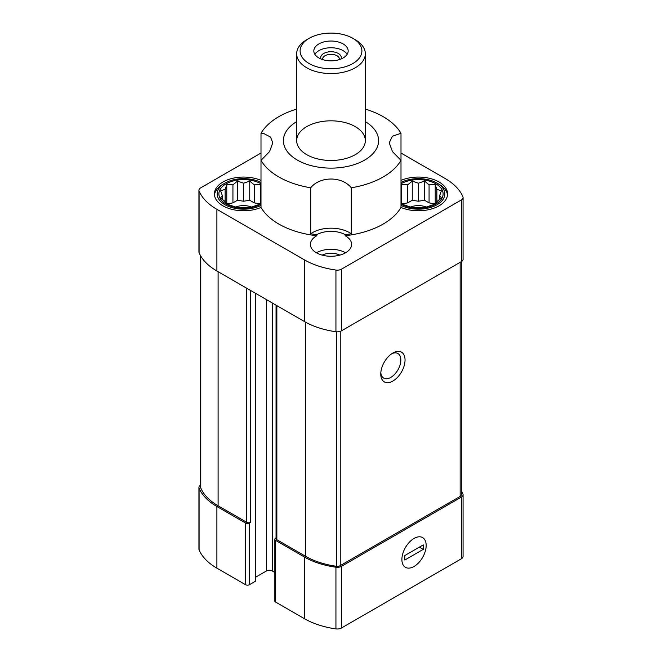 <?xml version="1.0" encoding="UTF-8"?>
<svg xmlns="http://www.w3.org/2000/svg" width="662" height="662" viewBox="0 0 662 662"><rect width="100%" height="100%" fill="white"/><g stroke="black" fill="none" stroke-linecap="round" stroke-linejoin="round"><path stroke-width="0.99" d="M296.667 109.089A73.821 42.616 180 0 0 261.002 133.285L261.002 207.438A73.821 42.616 180 0 0 316.833 235.738A20.596 11.891 0 0 0 310.404 244.377A20.596 11.891 0 0 0 331 256.268A20.596 11.891 0 0 0 351.596 244.377A20.596 11.891 0 0 0 345.564 235.962A20.596 11.891 0 0 0 345.167 235.738A73.821 42.616 180 0 0 400.998 207.438A29.186 16.848 0 0 0 431.516 208.969A29.186 16.848 0 0 0 447.586 193.916A29.186 16.848 0 0 0 439.038 182A29.186 16.848 0 0 0 400.998 180.387M345.167 235.738L345.167 234.621A73.821 42.616 0 0 0 351.282 233.769A26.091 15.069 0 0 0 310.718 233.769A73.821 42.616 0 0 0 316.833 234.621L316.833 235.738M310.718 233.769L310.718 187.793A73.821 42.616 180 0 1 261.002 160.345L269.583 151.557L272.785 142.802L270.51 137.051L264.237 133.79L261.002 133.285M261.002 153.03L200.644 187.876A5.834 3.368 0 0 0 198.931 190.259A5.834 3.368 0 0 0 199.096 191.061A67.292 38.851 0 0 0 216.896 209.333L304.297 259.794A67.292 38.851 0 0 0 335.94 270.063A5.834 3.368 0 0 0 341.451 269.177L461.356 199.949A5.834 3.368 0 0 0 463.069 197.566A5.834 3.368 0 0 0 462.904 196.771A67.292 38.851 0 0 0 445.104 178.492L400.998 153.03M261.002 180.387A29.186 16.848 0 0 0 230.484 178.864A29.186 16.848 0 0 0 214.414 193.916A29.186 16.848 0 0 0 230.484 208.969A29.186 16.848 0 0 0 261.002 207.438M365.333 121.618A47.598 27.481 180 0 1 376.132 149.372A47.598 27.481 180 0 1 306.365 164.159A47.598 27.481 180 0 1 296.667 121.618M400.998 207.438L400.998 160.345L392.417 151.548L389.215 142.802L392.417 136.207L400.998 133.285L400.998 160.345A73.821 42.616 180 0 1 351.282 187.793C342.113 176.133 319.953 176.1 310.718 187.793M365.333 109.089A73.821 42.616 180 0 1 400.998 133.285M351.282 233.769L351.282 187.793M200.652 485.031L200.644 485.039A5.834 3.368 0 0 0 198.931 487.422L198.931 549.096A5.834 3.368 0 0 0 199.096 549.89A67.292 38.851 0 0 0 216.896 568.162L245.544 584.703A2.747 1.589 0 0 0 249.425 584.703L255.251 581.344A1.374 0.794 0 0 0 255.656 580.781L255.656 293.382M245.544 584.703L245.544 523.03L216.896 506.488A67.292 38.851 0 0 1 199.096 488.217A5.834 3.368 0 0 1 198.931 487.422M276.054 537.933L275.649 538.165A2.747 1.589 0 0 0 274.846 539.29L274.846 600.964A2.747 1.589 0 0 0 275.649 602.089L304.297 618.622A67.292 38.851 0 0 0 335.94 628.9A5.834 3.368 0 0 0 341.451 628.006L461.356 558.778A5.834 3.368 0 0 0 463.069 556.403L463.069 494.721A5.834 3.368 0 0 0 462.904 493.926A67.292 38.851 0 0 0 461.348 490.823M255.656 577.181L266.422 570.967A4.121 2.375 0 0 1 272.248 570.967L274.846 572.464M274.846 539.29A2.747 1.589 0 0 0 275.649 540.407L304.297 556.949A67.292 38.851 0 0 0 335.94 567.226A5.834 3.368 0 0 0 341.451 566.333L461.356 497.104A5.834 3.368 0 0 0 463.069 494.721M276.054 305.165L276.054 538.587A2.747 1.589 0 0 0 276.857 539.712L305.505 556.254A65.579 37.858 0 0 0 336.354 566.267A4.121 2.375 0 0 0 340.243 565.629L460.148 496.409A4.121 2.375 0 0 0 461.348 494.721L461.348 261.631M245.544 523.03A2.747 1.589 0 0 0 249.425 523.03L250.641 522.326L250.641 290.486M200.652 255.838L200.652 487.422A4.121 2.375 0 0 0 200.768 487.985A65.579 37.858 0 0 0 218.104 505.793L246.752 522.326A2.747 1.589 0 0 0 250.641 522.326M414.031 566.482A17.171 9.913 -60 0 1 401.892 559.473A17.171 9.913 -60 0 1 414.031 538.446A17.171 9.913 -60 0 1 426.171 545.455A17.171 9.913 -60 0 1 414.031 566.482M392.905 381.039A17.171 9.913 -60 0 1 380.766 374.03A17.171 9.913 -60 0 1 392.905 353.003A17.171 9.913 -60 0 1 405.045 360.012A17.171 9.913 -60 0 1 392.905 381.039M463.069 197.566L463.069 259.239A5.834 3.368 0 0 1 461.356 261.622L341.451 330.851A5.834 3.368 0 0 1 335.94 331.745A67.292 38.851 0 0 1 304.297 321.467L216.896 271.006L216.896 209.333M198.931 190.259L198.931 251.932A5.834 3.368 0 0 0 199.096 252.735A67.292 38.851 0 0 0 216.896 271.006M355.279 126.632A34.333 19.819 180 0 1 365.333 140.65A34.333 19.819 180 0 1 331 160.469A34.333 19.819 180 0 1 296.667 140.65A34.333 19.819 180 0 1 317.859 122.338A34.333 19.819 180 0 1 355.279 126.632M345.167 234.621A20.596 11.891 0 0 0 316.833 234.621M410.366 207.107A13.737 7.927 180 0 1 426.436 207.107M435.29 203.979L429.067 202.87L424.557 200.272L418.401 201.223L412.244 200.272L407.734 202.87L401.511 203.979M400.998 205.402A26.439 15.267 0 0 0 437.714 204.335A26.439 15.267 0 0 0 437.094 183.117L439.038 184.243A29.186 16.848 180 0 1 447.52 195.033M439.038 184.243L437.094 183.117A26.439 15.267 0 0 0 400.998 182.422M400.998 203.308L401.577 204.061L412.244 207.62L424.557 207.62L435.224 204.061L436.87 201.67L441.38 197.905L439.725 195.513L441.38 190.797L436.87 189.357L435.224 184.64L429.067 184.847L424.557 181.09L418.401 183.2L412.244 181.09L407.734 184.847L401.577 184.64L400.998 186.378M400.998 183.771A24.717 14.274 180 0 1 435.877 183.821A24.717 14.274 180 0 1 435.919 203.979A24.717 14.274 180 0 1 400.998 204.053M235.564 207.107A13.737 7.927 180 0 1 251.634 207.107M260.489 203.979L254.266 202.87L249.756 200.272L243.599 201.223L237.443 200.272L232.933 202.87L226.71 203.979M316.436 252.785A20.596 11.891 180 0 1 345.564 252.785M322.171 255.118A13.737 7.927 180 0 1 339.829 255.118M214.48 195.033A29.186 16.848 180 0 1 222.962 184.243L224.906 183.117A26.439 15.267 0 0 0 224.906 204.707A26.439 15.267 0 0 0 261.002 205.402M261.002 182.422A26.439 15.267 0 0 0 224.906 183.117M261.002 186.378L260.423 184.64L254.266 184.847L249.756 181.09L243.599 183.2L237.443 181.09L232.933 184.847L226.776 184.64L225.13 189.357L220.62 190.797L222.275 195.513L220.62 197.905L225.13 201.67L226.776 204.061L237.443 207.62L249.756 207.62L260.423 204.061L261.002 203.308M261.002 204.053A24.717 14.274 180 0 1 226.09 203.987A24.717 14.274 180 0 1 226.09 183.837A24.717 14.274 180 0 1 261.002 183.771M435.224 203.83L435.224 184.64M436.87 201.67L436.87 189.357M429.067 202.87L429.067 184.847M424.557 200.272L424.557 181.09M418.401 201.223L418.401 183.2M412.244 200.272L412.244 181.09M407.734 202.87L407.734 184.847M401.577 203.83L401.577 184.64M439.725 199.37L439.725 195.513M260.423 203.83L260.423 184.64M254.266 202.87L254.266 184.847M249.756 200.272L249.756 181.09M243.599 201.223L243.599 183.2M237.443 200.272L237.443 181.09M232.933 202.87L232.933 184.847M226.776 203.83L226.776 184.64M225.13 201.67L225.13 189.357M222.275 199.37L222.275 195.513M391.805 353.698A14.192 8.192 -60 0 1 397.903 353.516A14.192 8.192 -60 0 1 400.08 364.886A14.192 8.192 -60 0 1 390.803 377.398A14.192 8.192 -60 0 1 383.712 378.101A14.192 8.192 -60 0 1 380.824 372.731M355.279 39.728L352.854 38.322A30.899 17.841 180 0 1 352.846 63.552A30.899 17.841 180 0 1 309.154 63.552A30.899 17.841 180 0 1 309.146 38.322A30.899 17.841 180 0 1 352.854 38.322L355.279 39.728A34.333 19.819 180 0 1 365.333 53.746A34.333 19.819 180 0 1 331 73.565A34.333 19.819 180 0 1 296.667 53.746A34.333 19.819 180 0 1 306.721 39.728L309.146 38.322M343.139 43.932A17.171 9.913 180 0 1 348.171 50.941A17.171 9.913 180 0 1 331 60.854A17.171 9.913 180 0 1 313.829 50.941A17.171 9.913 180 0 1 324.43 41.78A17.171 9.913 180 0 1 343.139 43.932M314.855 54.301A17.171 9.913 180 0 1 343.139 50.66A17.171 9.913 180 0 1 347.145 54.301M320.954 58.976A10.302 5.95 180 0 1 326.027 52.463A10.302 5.95 180 0 1 338.282 53.465A10.302 5.95 180 0 1 341.046 58.976M322.584 59.58A8.441 4.874 180 0 1 322.56 59.183A8.441 4.874 180 0 1 327.773 54.681A8.441 4.874 180 0 1 336.966 55.74A8.441 4.874 180 0 1 339.44 59.183A8.441 4.874 180 0 1 339.416 59.58M426.171 545.455A17.171 9.913 120 0 0 422.613 537.602A17.171 9.913 120 0 0 405.45 547.507A17.171 9.913 120 0 0 405.45 567.334A17.171 9.913 120 0 0 418.674 562.733A17.171 9.913 120 0 0 426.171 545.455M423.258 549.386L423.258 544.9L404.805 555.55L404.805 560.035L423.258 549.386L419.369 547.143M216.896 568.162L216.896 506.488M246.752 522.326L246.752 288.243M218.104 505.793L218.104 271.71M199.096 549.89L199.096 488.217M275.649 602.089L275.649 540.407M304.297 618.622L304.297 556.949M335.94 628.9L335.94 567.226M341.451 628.006L341.451 566.333M461.356 558.778L461.356 497.104M460.148 496.409L460.148 262.326M340.243 565.629L340.243 331.389M336.354 566.267L336.354 331.786M305.505 556.254L305.505 322.146M276.857 539.712L276.857 305.629M200.768 487.985L200.768 256.037M461.356 261.622L461.356 199.949M341.451 330.851L341.451 269.177M335.94 331.745L335.94 270.063M304.297 321.467L304.297 259.794M199.096 252.735L199.096 191.061M272.248 570.967L272.248 302.964M266.422 570.967L266.422 299.596M255.251 581.344L255.251 293.15M249.425 584.703L249.425 523.03M296.667 53.746L296.667 140.65M365.333 53.746L365.333 140.65"/></g></svg>

